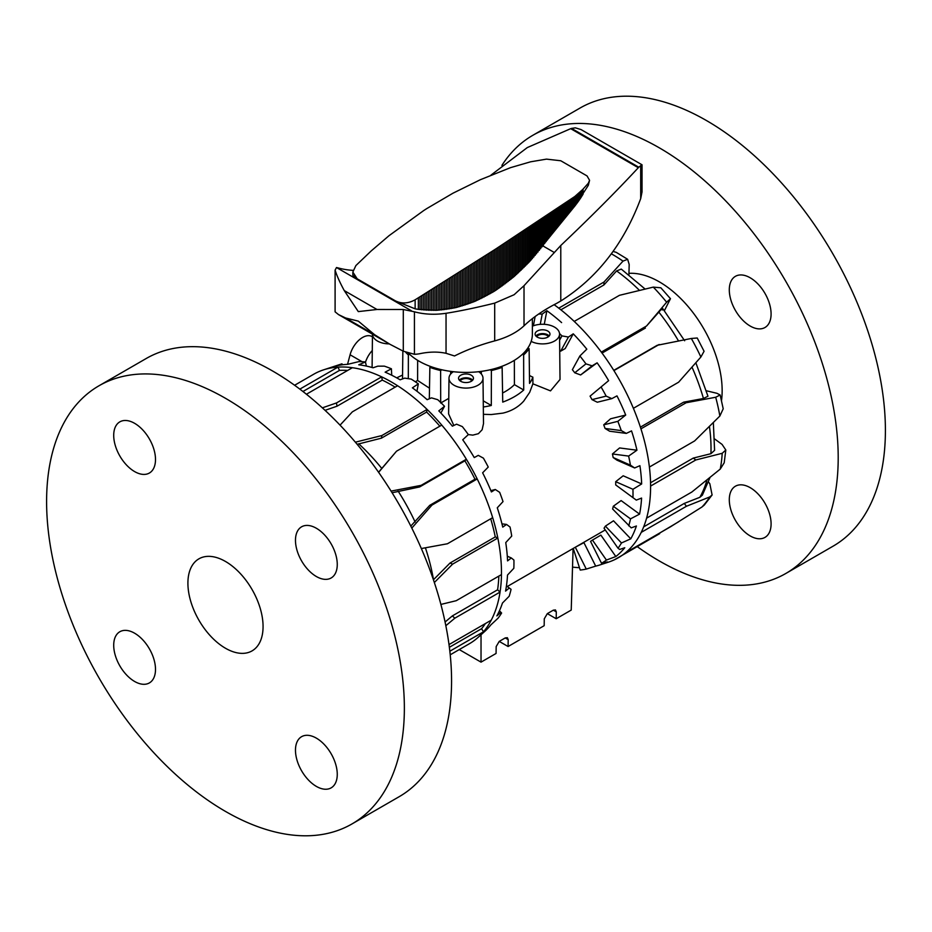 <?xml version="1.0" encoding="UTF-8"?>
<svg xmlns="http://www.w3.org/2000/svg" width="932" height="932" viewBox="0 0 932 932"><rect width="100%" height="100%" fill="white"/><g stroke="black" fill="none" stroke-linecap="round" stroke-linejoin="round"><path stroke-width="1.4" d="M531.158 341.38A17.009 9.821 0 0 0 549.507 343.034A17.009 9.821 0 0 0 559.538 334.017L560.027 379.464L550.509 390.881L532.906 383.821L529.667 392.384L523.726 401.11C518.308 407.109 511.365 411.117 502.919 413.121L491.269 414.542L483.393 414.321M478.652 371.705A17.009 9.821 180 0 1 483.009 378.206L483.498 423.652L482.135 429.745L478.396 433.695L472.804 435.127L468.318 434.568M453.826 425.47L448.607 413.925L448.991 378.206A17.009 9.821 180 0 1 453.348 371.705M448.781 398.36L441.046 402.822M430.235 398.395L429.337 397.976L429.862 367.359L431.062 366.66M429.512 388.201L417.606 380.466L415.311 381.782M402.554 375.048L396.694 377.844M547.329 613.629L553.34 610.157L555.46 609.936L556.299 611.87L556.194 618.743L547.329 613.629L544.276 618.813L544.172 625.687L508.091 646.517L499.226 641.402L505.237 637.931L507.358 637.709L508.196 639.643L508.091 646.517M522.444 354.253L523.633 354.941A68.024 39.272 0 0 0 529.12 348.731L527.85 347.997M529.12 348.731L529.551 383.402A68.397 39.493 180 0 0 532.859 377.134L532.906 383.821M529.446 375.398A17.382 10.031 0 0 0 532.859 377.134M481.343 371.367L481.331 374.023M483.254 400.842L491.292 405.49A68.397 39.493 180 0 1 483.312 407.004M459.266 649.581L481.029 662.139L496.069 653.46L496.173 646.587L499.226 641.402M573.087 548.517L571.223 610.076L556.194 618.743M481.029 662.139L481.029 634.75M502.569 393.001A55.64 32.131 0 0 0 514.406 384.636L523.702 390.007A68.397 39.493 180 0 1 502.732 402.111L502.138 367.359A68.024 39.272 180 0 1 491.385 370.517L491.292 405.49M523.633 354.941L523.702 390.007M491.385 370.517L490.115 369.783M500.938 366.66L502.138 367.359M559.538 334.017A17.009 9.821 0 0 0 550.125 325.291A17.009 9.821 0 0 0 532.382 326.2M372.101 367.511L372.462 334.192A17.009 9.821 0 0 0 389.273 343.896M405.665 352.226A68.024 39.272 0 0 0 408.367 354.941L409.556 354.253M441.885 369.783L440.615 370.517A68.024 39.272 180 0 1 429.862 367.359M483.009 378.206A17.009 9.821 180 0 1 466 388.085A17.009 9.821 180 0 1 448.991 378.206M537.275 337.116A7.444 4.299 180 0 1 535.096 334.075A7.444 4.299 180 0 1 542.529 329.788A7.444 4.299 180 0 1 549.973 334.075A7.444 4.299 180 0 1 545.383 338.048A7.444 4.299 180 0 1 537.275 337.116M471.266 375.223A7.444 4.299 180 0 1 473.444 378.264A7.444 4.299 180 0 1 466 382.563A7.444 4.299 180 0 1 458.556 378.264A7.444 4.299 180 0 1 463.157 374.291A7.444 4.299 180 0 1 471.266 375.223M459.336 380.174A7.444 4.299 180 0 1 471.266 379.044A7.444 4.299 180 0 1 472.664 380.174M471.837 380.932A6.163 3.565 0 0 0 470.357 379.569A6.163 3.565 0 0 0 460.163 380.932M549.193 335.986A7.444 4.299 0 0 0 542.529 333.598A7.444 4.299 0 0 0 535.865 335.986M548.365 336.743A6.163 3.565 0 0 0 542.529 334.343A6.163 3.565 0 0 0 536.704 336.743M514.347 360.335L514.406 384.636M402.857 351.014L402.507 378.928M408.367 354.941L408.321 378.648M417.653 360.335L417.606 380.466M440.615 370.517L440.696 403.02M450.657 371.367L450.669 374.023M347.531 364.354L350.083 354.789A18.803 10.858 -60 0 1 371.985 336.545L372.427 336.802M372.287 350.514A18.803 10.858 120 0 0 365.472 362.233M395.145 387.153A151.998 87.759 -120 0 0 382.26 380.093L337.035 406.201L325.047 410.336M337.035 406.201L336.452 402.962L322.356 407.843M357.166 444.308L381.386 438.18L381.875 435.547L355.372 442.176M392.104 492.76L419.656 486.935L421.136 485.351L391.731 490.978M450.226 654.8L469.25 643.814A155.609 89.845 -120 0 0 478.034 637.441A155.609 89.845 -120 0 0 483.51 631.791A155.609 89.845 -120 0 0 491.234 620.188A155.609 89.845 -120 0 0 500.053 592.088A155.609 89.845 -120 0 0 501.463 574.59A155.609 89.845 -120 0 0 497.828 538.032A155.609 89.845 -120 0 0 492.667 517.656L447.442 543.764L421.346 548.54M434.347 582.523L452.603 564.14L497.828 538.032L495.265 536.914A151.998 87.759 -120 0 0 490.71 518.786M425.4 547.806A151.998 87.759 -120 0 1 433.485 579.727L450.04 563.021L452.603 564.14M501.463 574.59L456.237 600.697L440.894 604.425M445.834 625.721L454.828 618.196L500.053 592.088L497.595 589.793A151.998 87.759 -120 0 0 498.83 576.104M445.077 622.005L452.37 615.901L454.828 618.196M491.234 620.188L449.003 644.571M449.841 651.223L483.51 631.791L481.564 628.704A151.998 87.759 -120 0 0 485.397 623.555M499.447 610.763L501.614 613.023L500.647 612.58L496.861 615.924A153.803 88.796 -120 0 0 502.453 603.051L509.175 596.247A151.998 87.759 -120 0 0 511.062 589.339L506.449 585.879M509.303 587.964L505.563 591.121A153.803 88.796 -120 0 0 507.509 575.044L513.835 568.287A151.998 87.759 -120 0 0 513.928 560.074L511.318 557.953L507.567 560.889A153.803 88.796 -120 0 0 505.75 542.61L511.738 536.063A151.998 87.759 -120 0 0 510.049 527.046L506.542 524.425L502.756 527.128A153.803 88.796 -120 0 0 497.28 507.8L503.024 501.591A151.998 87.759 -120 0 0 499.668 492.341L495.3 489.498L491.409 491.945A153.803 88.796 -120 0 0 482.625 472.792L488.252 467.048A151.998 87.759 -120 0 0 483.417 458.148L478.279 455.364L474.26 457.577A153.803 88.796 -120 0 0 462.726 439.788L468.342 434.592A151.998 87.759 -120 0 0 462.342 426.6L456.563 424.177L452.381 426.169A153.803 88.796 -120 0 0 438.809 410.872L444.529 406.282L440.883 413.027M500.647 612.58L499.272 611.147M444.529 406.282A151.998 87.759 -120 0 0 437.749 399.688L431.504 397.871L427.147 399.688A153.803 88.796 -120 0 0 412.387 387.84L418.34 383.868A151.998 87.759 -120 0 0 411.198 379.103L404.686 378.124L400.131 379.813A153.803 88.796 -120 0 0 385.126 372.159L391.405 368.781L391.72 375.223M418.34 383.868L416.953 391.254M391.405 368.781A151.998 87.759 -120 0 0 384.345 366.148L377.798 366.16L373.056 367.779A153.803 88.796 -120 0 0 358.738 364.808L365.414 361.966A151.998 87.759 -120 0 0 358.878 361.616L347.601 364.354A153.803 88.796 -120 0 0 334.868 366.241L341.997 363.841L342.393 364.785M365.414 361.966L366.392 366.09M478.034 637.441L484.547 631.605A153.803 88.796 -120 0 0 490.884 624.883L498.072 618.172A151.998 87.759 -120 0 0 501.614 613.023M495.3 489.498L490.861 490.628M506.542 524.425L501.952 523.854M341.997 363.841A151.998 87.759 -120 0 0 340.157 364.412L323.555 369.853A155.609 89.845 -120 0 0 313.909 374.116L294.605 385.265M511.318 557.953L507.288 556.194M492.667 517.656A155.609 89.845 -120 0 0 477.207 478.955A155.609 89.845 -120 0 0 466.361 459.243A155.609 89.845 -120 0 0 441.745 425.085A155.609 89.845 -120 0 0 427.101 409.439A155.609 89.845 -120 0 0 397.591 385.743A155.609 89.845 -120 0 0 381.677 376.854A155.609 89.845 -120 0 0 352.378 367.709A155.609 89.845 -120 0 0 337.943 367.126A155.609 89.845 -120 0 0 323.555 369.853M449.364 647.297L481.564 628.704M452.37 615.901L497.595 589.793M450.04 563.021L495.265 536.914M421.136 485.351L466.361 459.243L464.882 460.827A151.998 87.759 -120 0 1 474.994 479.211L429.768 505.319L410.802 526.091M464.882 460.827L419.656 486.935M378.637 472.349L396.519 451.205L378.555 472.233M439.846 426.192A151.998 87.759 -120 0 0 426.611 412.072L381.386 438.18M347.671 370.423A151.998 87.759 -120 0 0 339.493 370.4L302.947 391.498M339.493 370.4L337.943 367.126L299.848 389.122M382.26 380.093L381.677 376.854L336.452 402.962M307.152 393.817L352.378 367.709M426.611 412.072L427.101 409.439L381.875 435.547M340.052 425.155L352.366 411.851L397.591 385.743M396.519 451.205L441.745 425.085M411.804 528.095L431.982 505.074L477.207 478.955L474.994 479.211M429.768 505.319L431.982 505.074M659.46 533.174L678.613 521.792M708.518 482.03L709.834 483.743L712.106 494.985L709.741 496.942A155.609 89.845 60 0 1 701.971 506.996L704.208 505.132M710.056 477.405L702.355 495.172L699.85 497.304L684.251 503.431L686.453 506.262L709.741 496.942M720.238 469.099L724.199 462.773L725.818 450.005L722.207 453.302A155.609 89.845 60 0 1 720.238 469.099L691.812 492.049L646.587 518.157A155.609 89.845 60 0 1 641.228 532.382A155.609 89.845 60 0 1 625.442 552.816A155.609 89.845 60 0 1 614.456 559.759A155.609 89.845 60 0 1 608.445 562.147L600.15 564.862A153.803 88.796 60 0 1 595.688 566.12L586.275 569.091L575.324 547.224M714.693 438.995L722.079 444.413L725.818 450.005M713.341 422.522L714.588 450.342L710.93 453.698L693.268 458.09L695.82 459.965L722.207 453.302M719.853 416.045L723.209 408.787L720.156 394.97L715.694 397.253A155.609 89.845 60 0 1 719.853 416.045L694.62 440.941L649.394 467.048A155.609 89.845 60 0 1 650.594 486.073A155.609 89.845 60 0 1 646.587 518.157M706.374 390.776L716.906 393.292L720.145 394.97M695.843 362.746L707.959 396.217L703.45 398.5L683.692 402.146L686.162 402.74L715.694 397.253M697.218 338.001L691.323 338.467A155.609 89.845 60 0 1 700.887 357.014L704.068 351.271L697.229 337.99M613.769 370.365L657.188 345.294L691.323 338.467M660.823 287.79L653.297 287.114A155.609 89.845 60 0 1 666.636 302.213L670.469 298.718L664.388 310.671M666.636 302.213L646.552 325.99L601.326 352.11A155.609 89.845 60 0 1 613.92 370.61A155.609 89.845 60 0 1 633.387 408.309A155.609 89.845 60 0 1 640.936 428.848A155.609 89.845 60 0 1 649.394 467.048M662.372 309.983C663.351 307.548 662.186 308.259 658.854 312.115L646.552 325.99M554.121 304.694A155.609 89.845 60 0 1 558.757 308.154A155.609 89.845 60 0 1 574.228 321.423L619.454 295.316L653.297 287.114M574.228 321.423A155.609 89.845 60 0 1 601.326 352.11M611.334 253.795A155.609 89.845 60 0 1 623.007 261.111L627.632 259.294L629.182 264.432L628.914 274.765M627.632 259.294L616.25 252.351L613.011 251.419M623.007 261.111L603.983 282.035L558.757 308.154M645.119 289.06L621.271 269.092L616.6 270.932L603.913 284.971L603.983 282.035M538.719 313.991L542.214 314.096L540.245 324.348M533.384 325.804L535.154 316.531M542.214 314.096L546.874 310.717L544.265 324.313M630.766 538.824L621.481 542.96L605.392 526.137L613.512 520.79L630.766 538.824A153.803 88.796 60 0 0 636.416 525.998L631.197 527.862L612.615 509A127.556 73.64 60 0 0 613.303 506.251L621.12 500.589L639.573 514.115L630.51 518.868L613.303 506.251M641.67 483.941L632.944 489.288L615.702 481.681L623.182 475.786L641.67 483.941A153.803 88.796 60 0 0 639.911 465.685L634.645 467.957L616.914 460.14L613.151 457.519L630.428 465.138L634.645 467.957M636.952 450.214L628.622 456.086L612.441 453.966L619.594 447.942L636.952 450.214A153.803 88.796 60 0 0 631.535 430.899L626.304 433.403L609.656 431.225L605.078 428.464L621.294 430.596L626.304 433.403M625.71 415.043L617.834 421.346L603.715 424.841L610.553 418.794L625.71 415.043A153.803 88.796 60 0 0 616.972 395.879L611.835 398.628L597.307 402.228L592.006 399.618L606.161 396.123L611.835 398.628M608.631 380.64L590.072 396.147L608.631 380.64A153.803 88.796 60 0 0 597.132 362.828L580.636 374.967L574.753 372.788L585.948 363.876L592.123 365.822L597.132 362.828M595.688 566.12L583.933 542.657A127.556 73.64 60 0 1 582.85 542.878M575.463 547.142L583.933 542.657M615.831 556.532L606.417 560.062L592.461 540.082L600.86 535.108L615.831 556.532A153.803 88.796 60 0 0 624.766 547.736L619.64 549.449L618.033 548.226L604.041 528.211A127.556 73.64 60 0 0 605.392 526.137M573.227 548.435L580.228 570.046A151.998 87.759 60 0 0 586.275 569.091M592.461 540.082A127.556 73.64 60 0 1 590.538 541.352L601.524 563.278L607.349 561.891A153.803 88.796 60 0 1 600.15 564.862M636.3 500.111L615.714 484.931L636.3 500.111L641.577 498.072A153.803 88.796 60 0 1 639.573 514.115M592.123 365.822L580.636 374.967M621.481 542.96A151.998 87.759 60 0 1 618.033 548.226M606.417 560.062A151.998 87.759 60 0 1 601.524 563.278M559.608 340.168L561.949 335.893L568.427 337.046L573.262 333.831A153.803 88.796 60 0 1 586.811 349.174L579.89 355.954A151.998 87.759 60 0 1 585.948 363.876M579.89 355.954L572.376 369.689A127.556 73.64 60 0 1 574.753 372.788M601.245 387.258A151.998 87.759 60 0 1 606.161 396.123M590.072 396.147A127.556 73.64 60 0 1 592.006 399.618M617.834 421.346A151.998 87.759 60 0 1 621.294 430.596M603.715 424.841A127.556 73.64 60 0 1 605.078 428.464M628.622 456.086A151.998 87.759 60 0 1 630.428 465.138M612.441 453.966A127.556 73.64 60 0 1 613.151 457.519M632.944 489.288A151.998 87.759 60 0 1 632.956 497.572M615.702 481.681A127.556 73.64 60 0 1 615.714 484.931M630.51 518.868A151.998 87.759 60 0 1 628.739 525.858M573.262 333.831L565.2 348.556L560.691 351.154L559.724 350.921M579.459 567.658A153.803 88.796 60 0 1 572.528 567.099M546.874 310.717A153.803 88.796 60 0 1 561.612 322.612M568.427 337.046L560.691 351.154M559.515 333.505A151.998 87.759 60 0 1 561.949 335.893M603.913 284.971L560.889 309.808M645.433 328.041L602.049 353.088M640.389 427.147L683.692 402.146M650.548 482.753L693.268 458.09M643.663 526.871L684.251 503.431M614.456 559.759L659.681 533.652M641.228 532.382L686.453 506.262M701.971 506.996L670.667 526.697L625.442 552.816M650.594 486.073L695.82 459.965M640.936 428.848L686.162 402.74M613.92 370.61L659.145 344.502M700.887 357.014L678.613 382.202L633.387 408.309M301.595 736.676L301.595 736.676A29.544 17.056 60 0 1 331.14 753.743A29.544 17.056 60 0 1 331.14 787.866A29.544 17.056 60 0 1 301.595 770.799A29.544 17.056 60 0 1 301.595 736.676M149.376 648.8A29.544 17.056 60 0 1 149.376 682.923A29.544 17.056 60 0 1 119.832 665.867A29.544 17.056 60 0 1 119.832 631.745A29.544 17.056 60 0 1 149.376 648.8M149.376 473.037L149.376 473.037A29.544 17.056 60 0 1 119.832 455.981A29.544 17.056 60 0 1 119.832 421.858A29.544 17.056 60 0 1 149.376 438.914A29.544 17.056 60 0 1 149.376 473.037M301.595 560.924A29.544 17.056 60 0 1 301.595 526.801A29.544 17.056 60 0 1 331.14 543.857A29.544 17.056 60 0 1 331.14 577.98A29.544 17.056 60 0 1 301.595 560.924M351.97 823.946L399.176 796.697A252.98 146.056 -120 0 0 399.176 504.585A252.98 146.056 -120 0 0 146.196 358.517L98.99 385.778A252.98 146.056 -120 0 0 98.99 677.89A252.98 146.056 -120 0 0 351.97 823.946A252.98 146.056 -120 0 0 351.97 531.834A252.98 146.056 -120 0 0 98.99 385.778L146.196 358.517M198.912 558.839A53.147 30.686 -120 0 0 198.912 620.199A53.147 30.686 -120 0 0 252.059 650.886A53.147 30.686 -120 0 0 252.059 589.513A53.147 30.686 -120 0 0 198.912 558.839L198.912 558.839M735.418 486.213L735.418 486.213A29.544 17.056 60 0 1 764.974 503.268A29.544 17.056 60 0 1 764.974 537.391A29.544 17.056 60 0 1 735.418 520.336A29.544 17.056 60 0 1 735.418 486.213M735.418 310.449A29.544 17.056 60 0 1 735.418 276.326A29.544 17.056 60 0 1 764.974 293.394A29.544 17.056 60 0 1 764.974 327.505A29.544 17.056 60 0 1 735.418 310.449M628.949 273.344A88.866 51.307 60 0 1 695.016 315.296A88.866 51.307 60 0 1 721.519 400.574M501.905 165.395A252.98 146.056 60 0 1 532.824 135.303L532.824 135.303A252.98 146.056 60 0 1 785.804 281.359A252.98 146.056 60 0 1 785.804 573.483A252.98 146.056 60 0 1 637.22 546.618M580.03 108.054L532.824 135.303L580.03 108.054A252.98 146.056 60 0 1 833.01 254.11A252.98 146.056 60 0 1 833.01 546.222L785.804 573.483M408.519 353.251A66.382 38.328 0 0 0 483.184 371.099A66.382 38.328 0 0 0 532.382 334.075L532.382 318.639M642.032 164.789L642.032 191.934L640.692 198.644C623.706 243.963 597.062 278.074 560.784 300.989A139.835 20.236 -25.4 0 0 556.614 303.401A170.346 98.349 0 0 0 524.017 325.792A68.024 39.272 180 0 1 494.694 340.891A170.311 98.326 -0 0 0 454.536 355.966L446.044 353.298A140.313 81.002 120 0 0 420.239 353.612A63.772 36.826 -60 0 1 414.425 354.288L403.288 351.201L389.949 344.281L374.641 334.739L358.296 321.132L345.597 317.975L338.502 314.585L335.101 311.836L335.101 270.14C336.836 275.697 339.889 282.524 344.257 290.586L358.296 311.603L376.994 309.482L403.288 309.506L414.425 311.801A184.955 106.784 120 0 0 446.044 313.292C460.326 311.02 476.543 307.63 494.694 303.121L514.103 294.733L524.017 285.693L560.784 245.489C590.783 217.028 616.623 191.107 638.315 167.713A328.786 189.825 0 0 0 638.769 167.212L642.032 164.789L581.044 129.571L575.347 127.835L571.561 128.406A328.786 189.825 0 0 0 570.687 128.674L527.302 147.571L490.861 175.204M353.053 270.362A184.955 106.784 -60 0 1 338.666 268.067L336.487 267.531L335.101 270.14L335.101 311.836M352.844 272.051L352.844 275.278L357.201 278.808L395.622 300.989L415.136 308.83L418.352 309.377L436.572 310.321L455.981 307.595L474.854 301.385L493.191 291.902A184.955 106.924 120.1 0 0 494.694 290.97A184.955 106.644 119.9 0 0 496.197 290.003L513.905 276.734L529.621 261.589L575.277 205.494L588.313 185.351L589.572 180.307L587.043 175.927L560.773 160.758L546.502 159.127L530.658 161.795L510.596 167.632L480.341 179.725L452.964 193.204L426.763 208.593A884.748 511.482 120.1 0 0 425.248 209.56A884.748 510.119 119.9 0 0 423.757 210.527L389.04 235.68L371.332 250.813L355.873 265.585L352.844 272.051L357.201 278.808M560.784 300.989L560.784 245.489M395.622 300.989C401.82 303.925 408.321 303.529 415.136 299.801L493.191 250.615A884.748 511.505 -59.9 0 1 494.694 249.648A884.748 510.142 -60.1 0 1 496.197 248.681L574.811 196.489L582.71 189.487L588.313 183.266L589.572 180.307M508.196 639.643L505.237 637.931M556.299 611.87L553.34 610.157M350.083 354.789L362.07 361.709M415.136 522.071A151.998 87.759 -120 0 0 398.069 491.036M381.794 468.458A151.998 87.759 -120 0 0 358.738 443.818M616.6 270.932A151.998 87.759 60 0 1 639.515 290.411M658.854 312.115A151.998 87.759 60 0 1 678.473 340.867M691.987 367.115A151.998 87.759 60 0 1 703.45 398.5M709.427 426.402A151.998 87.759 60 0 1 710.93 453.698M707.027 479.863A151.998 87.759 60 0 1 699.85 497.304M553.969 252.304L542.855 245.885M411.513 310.845L336.487 267.531M640.692 198.644L640.692 165.558M494.694 340.891L494.694 303.121M524.017 325.792L524.017 285.693M403.288 351.201L403.288 309.506M414.425 354.288L414.425 311.801M446.044 353.298L446.044 313.292M638.769 167.212L571.561 128.406M638.315 167.713L570.687 128.674M374.641 334.739L345.597 317.975M376.994 309.482L344.257 290.586M588.313 185.351L588.313 183.266M583.059 194.194L583.059 189.103M582.71 194.788L582.71 189.487M582.349 195.37L582.349 189.86M581.987 195.965L581.987 190.245M581.615 196.559L581.615 190.629M581.242 197.153L581.242 191.002M580.857 197.747L580.857 191.386M580.461 198.341L580.461 191.759M580.065 198.935L580.065 192.132M579.657 199.541L579.657 192.505M579.25 200.135L579.25 192.877M578.83 200.73L578.83 193.25M578.411 201.324L578.411 193.623M577.98 201.929L577.98 193.984M577.537 202.524L577.537 194.357M577.094 203.118L577.094 194.718M576.652 203.712L576.652 195.079M576.197 204.306L576.197 195.429M575.743 204.9L575.743 195.79M575.277 205.494L575.277 196.139M574.811 206.077L574.811 196.489M574.333 206.659L574.333 196.838M573.856 207.254L573.856 197.176M573.378 207.836L573.378 197.514M572.132 209.327L572.132 198.388M570.885 210.818L570.885 199.25M569.638 212.333L569.638 200.124M568.38 213.859L568.38 200.986M567.11 215.397L567.11 201.86M565.841 216.946L565.841 202.733M564.571 218.507L564.571 203.607M563.289 220.08L563.289 204.492M561.996 221.653L561.996 205.366M560.703 223.249L560.703 206.252M559.41 224.857L559.41 207.125M558.105 226.476L558.105 208.011M556.8 228.107L556.8 208.896M555.484 229.75L555.484 209.782M554.167 231.404L554.167 210.679M552.839 233.07L552.839 211.564M551.511 234.759L551.511 212.461M550.183 236.448L550.183 213.346M548.843 238.161L548.843 214.244M547.503 239.874L547.503 215.141M546.152 241.609L546.152 216.049M544.801 243.357L544.801 216.946M543.449 245.116L543.449 217.843M542.086 246.887L542.086 218.752M540.711 248.634L540.711 219.661M539.348 250.347L539.348 220.569M537.962 252.036L537.962 221.478M536.587 253.702L536.587 222.387M535.201 255.333L535.201 223.307M533.815 256.929L533.815 224.228M532.417 258.514L532.417 225.136M531.019 260.063L531.019 226.057M529.621 261.589L529.621 226.977M528.211 263.092L528.211 227.909M526.801 264.572L526.801 228.829M525.38 266.016L525.38 229.761M523.959 267.449L523.959 230.682M522.537 268.847L522.537 231.614M521.105 270.222L521.105 232.546M519.672 271.573L519.672 233.489M518.239 272.901L518.239 234.421M516.794 274.206L516.794 235.353M515.349 275.476L515.349 236.297M513.905 276.734L513.905 237.241M512.449 277.969L512.449 238.184M510.992 279.181L510.992 239.128M509.536 280.369L509.536 240.072M508.068 281.522L508.068 241.027M506.6 282.664L506.6 241.982M505.121 283.782L505.121 242.926M503.641 284.877L503.641 243.881M502.162 285.949L502.162 244.836M500.682 286.998L500.682 245.803M499.191 288.023L499.191 246.759M497.7 289.025L497.7 247.726M496.197 290.003L496.197 248.681M494.694 290.97L494.694 249.648M493.191 291.902L493.191 250.615M491.688 292.811L491.688 251.582M490.174 293.708L490.174 252.56M488.659 294.57L488.659 253.527M487.145 295.421L487.145 254.506M485.619 296.248L485.619 255.473M484.092 297.052L484.092 256.451M482.555 297.821L482.555 257.43M481.029 298.578L481.029 258.42M479.491 299.312L479.491 259.399M477.941 300.034L477.941 260.377M476.403 300.721L476.403 261.368M474.854 301.385L474.854 262.358M473.305 302.026L473.305 263.348M471.743 302.655L471.743 264.339M470.182 303.25L470.182 265.329M468.621 303.82L468.621 266.319M467.048 304.38L467.048 267.309M465.476 304.904L465.476 268.311M463.903 305.416L463.903 269.313M462.33 305.894L462.33 270.315M460.746 306.36L460.746 271.317M459.161 306.791L459.161 272.319M457.565 307.21L457.565 273.321M455.981 307.595L455.981 274.334M454.373 307.956L454.373 275.336M452.777 308.306L452.777 276.35M451.17 308.62L451.17 277.352M449.562 308.911L449.562 278.365M447.954 309.179L447.954 279.379M446.335 309.412L446.335 280.392M444.715 309.634L444.715 281.417M443.096 309.82L443.096 282.431M441.477 309.983L441.477 283.445M439.846 310.123L439.846 284.47M438.215 310.24L438.215 285.495M436.572 310.321L436.572 286.508M434.941 310.379L434.941 287.534M433.298 310.403L433.298 288.559M431.644 310.414L431.644 289.584M430.002 310.379L430.002 290.609M428.347 310.333L428.347 291.634M426.693 310.24L426.693 292.66M425.027 310.135L425.027 293.697M423.361 309.983L423.361 294.722M421.695 309.82L421.695 295.759M420.029 309.61L420.029 296.784M418.352 309.377L418.352 297.821M415.136 308.83L415.136 299.801M605.252 529.947L507.299 586.496M704.219 505.144L712.106 494.985M670.481 298.706L660.835 287.778M662.734 308.574L684.647 340.762M389.949 344.281L338.502 314.585"/></g></svg>
